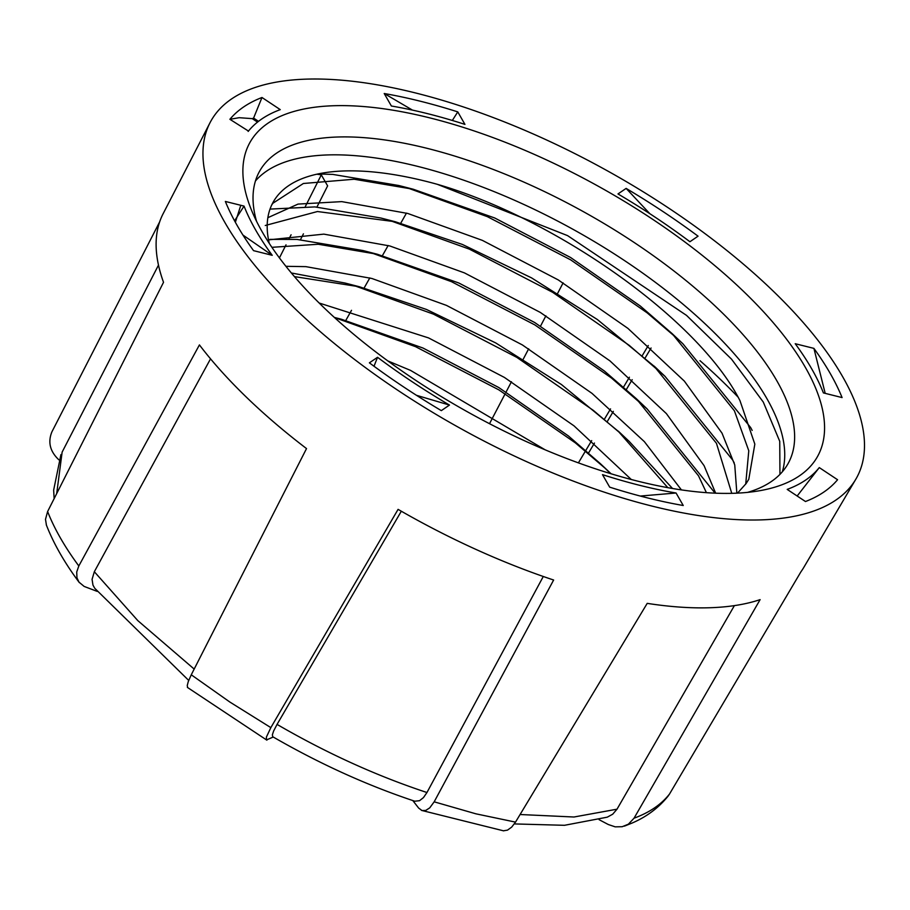 <?xml version="1.0" encoding="UTF-8"?>
<svg xmlns="http://www.w3.org/2000/svg" width="910" height="910" viewBox="0 0 910 910"><rect width="100%" height="100%" fill="white"/><g stroke="black" fill="none" stroke-linecap="round" stroke-linejoin="round"><path stroke-width="1.36" d="M46.433 525.195L45.5 519.337L47.616 511.534C54.327 528.755 64.735 546.899 78.817 565.963L76.713 572.003L76.963 577.839L78.999 582.15L84.164 586.438L97.165 591.386M599.11 819.683L608.312 824.528L615.194 826.849L622.167 826.724L628.389 824.187L634.042 818.192C649.467 812.55 661.286 804.497 669.498 794.055L800.891 571.867A365.934 147.09 -151.1 0 0 803.78 567.43L855.798 479.251A368.857 148.262 -151.1 0 1 556.283 474.406A368.857 148.262 -151.1 0 1 224.895 222.506A368.857 148.262 -151.1 0 1 210.005 122.748A368.857 148.262 -151.1 0 1 529.825 132.473A368.857 148.262 -151.1 0 1 855.753 403.801A368.857 148.262 -151.1 0 1 855.798 479.251M412.822 800.572L418.657 808.091L422.012 810.548L425.709 810.435L429.702 807.898L434.172 801.824L475.907 813.824L515.515 822.117L647.215 603.364A365.934 147.09 -151.1 0 0 760.112 599.633L634.042 818.192M187.676 687.607L187.244 685.56L188.256 681.613L191.259 674.799L229.855 702.042L270.85 727.625L266.368 737.157L266.482 739.932L273.239 737.032M257.507 122.122L252.263 118.641A350.236 140.777 28.9 0 1 253.594 118.095L258.497 121.349M747.588 492.378A301.983 121.383 28.9 0 0 784.204 469.492A301.983 121.383 28.9 0 0 788.208 463.372A301.983 121.383 28.9 0 0 582.491 211.165A301.983 121.383 28.9 0 0 259.452 171.489A301.983 121.383 28.9 0 0 256.552 221.312M782.316 471.812A301.983 121.383 28.9 0 0 572.595 229.093A301.983 121.383 28.9 0 0 255.448 180.965M779.95 474.383L779.745 441.339L763.297 402.084L731.526 359.154L686.515 315.383L567.59 235.633L437.3 184.309A275.161 110.599 28.9 0 0 273.046 202.373A275.161 110.599 28.9 0 0 269.258 243.357M235.36 222.279L240.797 205.296M318 173.958L332.833 174.413L398.887 185.526L413.288 189.246L494.733 217.99L570.615 257.519L640.231 305.953L672.115 333.606L734.393 410.785L748.782 450.746L745.722 484.12M406.315 187.505L487.305 216.625L570.661 259.851L647.158 312.847L677.324 338.6M672.115 333.606L682.921 343.798L750.67 427.575L752.172 430.419M270.031 209.095L314.883 206.911L380.937 218.036L395.338 221.756M388.798 220.14L469.355 249.135L552.723 292.36L629.219 345.356L664.982 376.308L732.721 460.085L734.233 462.917M269.929 239.375L296.944 239.421L362.999 250.546L377.4 254.265L458.845 283.01L534.727 322.538L604.342 370.973L636.226 398.614L698.505 475.793L706.399 492.663M370.427 252.525L451.405 281.645L534.773 324.87L611.27 377.866L647.033 408.817L715.089 493.163M291.371 272.977L345.049 283.044L359.45 286.764M352.909 285.149L433.467 314.143L516.823 357.38L593.32 410.376L620.211 433.137M618.277 431.124L629.094 441.316L672.535 488.499M334.527 317.545L415.517 346.653L498.885 389.889L575.382 442.886L605.548 468.627M737.51 493.129L746.132 483.54L748.782 479.286L754.834 444.137L739.978 400.662C698.709 319.251 555.714 218.559 437.3 184.309M736.85 493.163L734.745 464.93L722.028 433.171L684.343 381.097L627.877 328.351L558.251 279.916L482.38 240.376L407.76 213.463L341.785 201.622L298.036 204.09L267.858 217.695M715.658 493.186L704.09 465.681L666.393 413.606L609.928 360.861L540.312 312.426L464.43 272.886L389.81 245.962L323.846 234.132L268.518 239.876M681.419 489.899L644.371 441.646L591.989 393.359L522.363 344.924L446.48 305.396L371.86 278.471L305.897 266.641L285.922 266.311M631.29 479.502L574.039 425.869L504.413 377.434L428.542 337.906L319.183 303.03M545.135 449.813L410.592 370.415L387.842 360.929M334.379 317.431L341.5 319.274L422.957 348.018L498.828 387.558L568.454 435.992L600.338 463.634L610.61 473.632M294.442 276.606L359.507 286.786L426.494 309.468L495.688 342.911L561.459 384.543L618.277 431.306L667.815 487.669M271.897 247.315L318.261 244.255L377.4 254.265M265.265 225.498L317.465 211.53L395.395 221.778L462.382 244.449L531.577 277.891L597.358 319.524L654.176 366.286L716.443 443.284L731.765 493.345M271.783 204.864L272.863 203.26L303.383 183.49L354.149 179.236L413.288 189.246M262.171 231.8A324.335 130.369 -151.1 0 1 250.944 208.777A324.335 130.369 -151.1 0 1 596.732 185.378A324.335 130.369 -151.1 0 1 761.192 490.445A324.335 130.369 -151.1 0 1 489.33 423.605A324.335 130.369 -151.1 0 1 262.171 231.8M609.677 487.146L602.5 474.645A332.002 133.451 28.9 0 0 676.073 493.004L683.239 505.505A354.138 142.347 -151.1 0 1 609.677 487.146M640.31 496.052L676.073 493.004M805.475 501.524L787.195 489.398A332.002 133.451 28.9 0 0 819.284 467.592L837.564 479.729A354.138 142.347 -151.1 0 1 837.507 479.798A354.138 142.347 -151.1 0 1 805.475 501.524M797.16 496.007L819.284 467.592M842.08 397.579L823.402 392.915A332.002 133.451 28.9 0 0 795.215 343.718L813.904 348.371A354.138 142.347 -151.1 0 1 842.08 397.579M813.904 348.371L825.188 393.359M698.061 236.179L689.916 241.73A332.002 133.451 28.9 0 0 617.981 193.944L626.125 188.404A354.138 142.347 -151.1 0 1 698.061 236.179M626.125 188.404L649.854 213.713M457.775 111.884L464.942 124.386A332.002 133.451 28.9 0 0 391.38 106.015L384.213 93.514A354.138 142.347 -151.1 0 1 457.775 111.884L452.338 120.461M384.213 93.514L412.48 110.11M248.453 131.063L229.889 119.301A354.138 142.347 -151.1 0 1 261.978 97.495L253.594 118.095M261.978 97.495L280.257 109.632A332.002 133.451 28.9 0 0 248.93 130.494A332.002 133.451 28.9 0 0 248.168 131.438M229.889 119.301L239.182 117.697L252.263 118.641M242.936 235.053L272.226 255.312L253.549 250.648A354.138 142.347 -151.1 0 1 225.362 201.451L244.051 206.104L234.564 220.811M244.051 206.104A332.002 133.451 28.9 0 0 272.226 255.312M416.462 395.304L449.472 405.075L441.327 410.626A354.138 142.347 -151.1 0 1 369.38 362.84L377.525 357.3L374.01 366.264M377.525 357.3A332.002 133.451 28.9 0 0 449.472 405.075M316.873 174.197A365.934 147.09 -151.1 0 1 321.31 174.868L327.623 185.879L316.942 207.048M47.616 511.534L163.527 282.305A365.934 147.09 -151.1 0 1 163.106 213.759L210.005 122.748M191.259 674.799L306.522 448.584A365.934 147.09 -151.1 0 1 199.426 344.913L78.817 565.963M434.172 801.824L553.633 580.023A365.934 147.09 -151.1 0 1 398.079 509.361L270.85 727.625M699.995 360.678A365.934 147.09 -151.1 0 1 737.942 396.976M401.321 511.227L277.049 724.405C326.69 753.207 376.66 775.911 426.961 792.519L423.446 797.615L419.544 800.686L414.801 801.221M543.281 576.496L426.961 792.519M272.681 736.702L272.374 734.779L273.614 731.037L277.049 724.405M210.54 358.836L94.333 571.73L137.774 620.586L194.183 669.077M94.583 587.996L92.968 585.107L92.069 579.351L94.333 571.73M58.922 459.868C50.016 451.519 47.673 442.158 51.927 431.806L159.637 221.915M303.439 233.825L300.493 239.66M287.071 266.277L286.616 267.176M279.427 257.905L286.024 244.835M288.925 239.068L291.098 234.78M305.339 206.513L321.31 174.868M406.463 213.099L400.764 223.189M388.149 245.507L382.439 255.596M369.824 277.914L364.125 288.004M351.51 310.321L345.811 320.411M489.523 423.696L505.186 393.723M506.085 392.005L511.454 381.745M523.295 359.075L528.676 348.792M540.54 326.099L545.898 315.838M557.739 293.168L563.119 282.885M648.284 345.516L642.358 355.469M629.413 377.206L623.543 387.068M610.542 408.897L604.615 418.862M591.671 440.599L585.79 450.461M585.437 451.076L578.407 462.872M651.071 348.007L645.144 357.96M632.2 379.686L626.33 389.548M613.34 411.365L607.402 421.33M594.469 443.056L588.269 453.453M669.498 794.055L667.997 796.227M734.381 605.628L617.014 809.183L612.703 814.211L607.391 817.1M515.515 822.117L511.67 827.133L507.473 830.136L503.378 830.807M62.13 452.134L56.704 493.55M520.088 814.518L573.994 817.009L617.014 809.183M664.982 376.308L654.165 366.116M647.033 408.817L636.226 398.614M611.145 473.826L600.338 463.634M248.93 130.494L248.453 131.074M62.13 452.111L158.488 265.117M273.091 736.941C319.728 763.843 366.787 785.216 414.266 801.05M514.332 823.925L564.496 825.302L607.141 817.191M54.134 498.635L53.656 490.08L60.936 454.59M94.913 588.44L188.7 680.418M79.329 582.593C64.644 562.915 53.622 543.657 46.296 524.82M668.167 796.011C658.84 807.648 646.885 816.645 632.291 822.97L624.408 826.132M503.685 830.864L421.512 810.389M266.869 740.16L187.38 687.391"/></g></svg>
